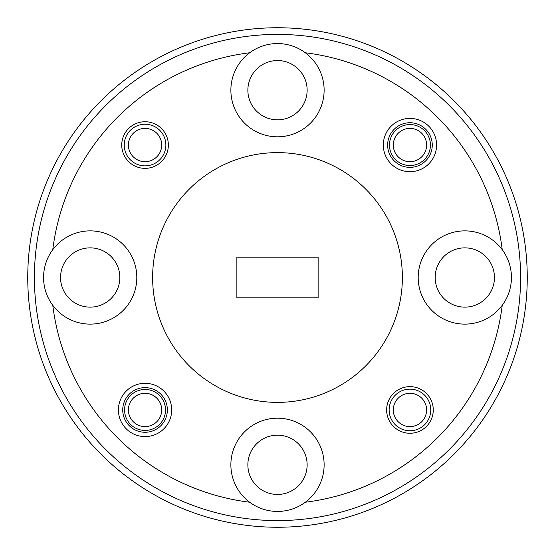 <?xml version="1.0" encoding="UTF-8"?>
<svg xmlns="http://www.w3.org/2000/svg" width="555" height="555" viewBox="0 0 555 555"><rect width="100%" height="100%" fill="white"/><g stroke="black" fill="none" stroke-linecap="round" stroke-linejoin="round"><path stroke-width="0.83" d="M249.681 52.774A46.62 46.62 0 0 0 277.5 136.807A46.62 46.62 0 0 0 305.319 52.774A46.62 46.62 0 0 0 249.681 52.774A226.44 226.44 0 0 0 52.774 249.681A46.62 46.62 0 0 0 90.188 324.12A46.62 46.62 0 0 0 136.807 277.5A46.62 46.62 0 0 0 52.774 249.681M305.319 502.226A46.62 46.62 0 0 0 277.5 418.192A46.62 46.62 0 0 0 249.681 502.226A46.62 46.62 0 0 0 305.319 502.226A226.44 226.44 0 0 0 502.226 305.319A46.62 46.62 0 0 0 502.226 249.681A226.44 226.44 0 0 0 305.319 52.774M502.226 249.681A46.62 46.62 0 0 0 418.192 277.5A46.62 46.62 0 0 0 502.226 305.319M436.591 145.049A26.64 26.64 0 0 0 409.951 118.409A26.64 26.64 0 0 0 383.311 145.049A26.64 26.64 0 0 0 409.951 171.689A26.64 26.64 0 0 0 436.591 145.049M432.262 145.049A22.311 22.311 0 0 0 409.951 122.738A22.311 22.311 0 0 0 387.64 145.049A22.311 22.311 0 0 0 409.951 167.36A22.311 22.311 0 0 0 432.262 145.049M171.689 409.951A26.64 26.64 0 0 0 145.049 383.311A26.64 26.64 0 0 0 118.409 409.951A26.64 26.64 0 0 0 145.049 436.591A26.64 26.64 0 0 0 171.689 409.951M167.36 409.951A22.311 22.311 0 0 0 145.049 387.64A22.311 22.311 0 0 0 122.738 409.951A22.311 22.311 0 0 0 145.049 432.262A22.311 22.311 0 0 0 167.36 409.951M433.261 409.951A23.31 23.31 0 0 0 409.951 386.641A23.31 23.31 0 0 0 386.641 409.951A23.31 23.31 0 0 0 409.951 433.261A23.31 23.31 0 0 0 433.261 409.951M168.359 145.049A23.31 23.31 0 0 0 145.049 121.739A23.31 23.31 0 0 0 121.739 145.049A23.31 23.31 0 0 0 145.049 168.359A23.31 23.31 0 0 0 168.359 145.049M165.529 409.951A20.479 20.479 0 0 0 145.049 389.471A20.479 20.479 0 0 0 124.57 409.951A20.479 20.479 0 0 0 145.049 430.43A20.479 20.479 0 0 0 165.529 409.951M430.43 145.049A20.479 20.479 0 0 0 409.951 124.57A20.479 20.479 0 0 0 389.471 145.049A20.479 20.479 0 0 0 409.951 165.529A20.479 20.479 0 0 0 430.43 145.049M277.5 520.59A243.09 243.09 0 0 0 520.59 277.5A243.09 243.09 0 0 0 277.5 34.41A243.09 243.09 0 0 0 34.41 277.5A243.09 243.09 0 0 0 277.5 520.59M277.5 27.75A249.75 249.75 0 0 1 527.25 277.5A249.75 249.75 0 0 1 277.5 527.25A249.75 249.75 0 0 1 27.75 277.5A249.75 249.75 0 0 1 277.5 27.75M277.5 402.375A124.875 124.875 0 0 0 402.375 277.5A124.875 124.875 0 0 0 277.5 152.625A124.875 124.875 0 0 0 152.625 277.5A124.875 124.875 0 0 0 277.5 402.375M60.55 277.5A29.637 29.637 0 0 1 90.188 247.863A29.637 29.637 0 0 1 119.825 277.5A29.637 29.637 0 0 1 90.188 307.137A29.637 29.637 0 0 1 60.55 277.5M435.175 277.5A29.637 29.637 0 0 1 464.812 247.863A29.637 29.637 0 0 1 494.45 277.5A29.637 29.637 0 0 1 464.812 307.137A29.637 29.637 0 0 1 435.175 277.5M247.863 464.812A29.637 29.637 0 0 1 277.5 435.175A29.637 29.637 0 0 1 307.137 464.812A29.637 29.637 0 0 1 277.5 494.45A29.637 29.637 0 0 1 247.863 464.812M247.863 90.188A29.637 29.637 0 0 1 277.5 60.55A29.637 29.637 0 0 1 307.137 90.188A29.637 29.637 0 0 1 277.5 119.825A29.637 29.637 0 0 1 247.863 90.188M52.774 305.319A226.44 226.44 0 0 0 249.681 502.226M318.126 297.813L318.126 257.187L236.874 257.187L236.874 297.813L318.126 297.813M393.301 409.951A16.65 16.65 0 0 0 409.951 426.601A16.65 16.65 0 0 0 426.601 409.951A16.65 16.65 0 0 0 409.951 393.301A16.65 16.65 0 0 0 393.301 409.951M430.763 409.951A20.812 20.812 0 0 1 409.951 430.763A20.812 20.812 0 0 1 389.138 409.951A20.812 20.812 0 0 1 409.951 389.138A20.812 20.812 0 0 1 430.763 409.951M128.399 145.049A16.65 16.65 0 0 0 145.049 161.699A16.65 16.65 0 0 0 161.699 145.049A16.65 16.65 0 0 0 145.049 128.399A16.65 16.65 0 0 0 128.399 145.049M165.862 145.049A20.812 20.812 0 0 1 145.049 165.862A20.812 20.812 0 0 1 124.237 145.049A20.812 20.812 0 0 1 145.049 124.237A20.812 20.812 0 0 1 165.862 145.049M426.601 145.049A16.65 16.65 0 0 0 409.951 128.399A16.65 16.65 0 0 0 393.301 145.049A16.65 16.65 0 0 0 409.951 161.699A16.65 16.65 0 0 0 426.601 145.049M145.049 426.601A16.65 16.65 0 0 0 161.699 409.951A16.65 16.65 0 0 0 145.049 393.301A16.65 16.65 0 0 0 128.399 409.951A16.65 16.65 0 0 0 145.049 426.601"/></g></svg>
